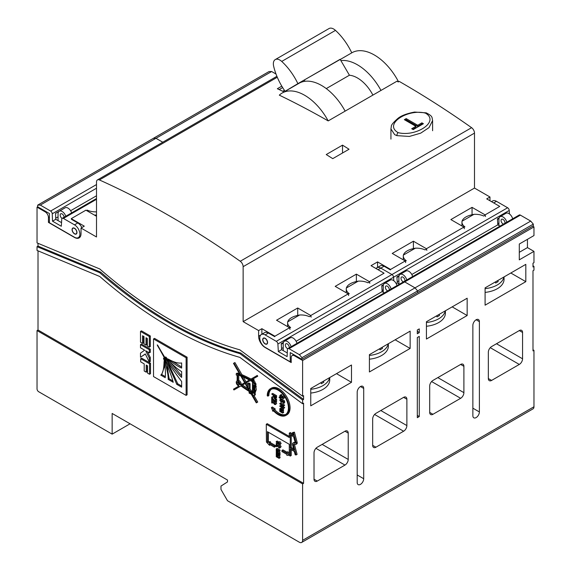 <?xml version="1.0" encoding="UTF-8"?>
<svg xmlns="http://www.w3.org/2000/svg" width="571" height="571" viewBox="0 0 571 571"><rect width="100%" height="100%" fill="white"/><g stroke="black" fill="none" stroke-linecap="round" stroke-linejoin="round"><path stroke-width="0.86" d="M326.269 88.591L349.423 75.222L340.123 59.305L304.279 80.004L305.035 81.289M296.328 84.851L304.279 80.004M340.202 59.441L297.884 83.644A44.674 25.795 -120 0 0 281.717 61.425A9.215 5.325 -120 0 0 275.258 59.591A9.215 5.325 -120 0 0 273.652 66.25A44.674 25.795 -120 0 0 285.093 91.289L297.884 83.644M296.306 84.815L285.093 91.289M351.65 52.603A44.674 25.795 -120 0 0 335.484 30.384A9.215 5.325 -120 0 0 329.024 28.55L275.258 59.591M425.466 113.137C408.079 108.476 383.234 124.043 398.08 132.622C415.488 137.268 440.27 121.73 425.466 113.137A2.305 0.978 -70.6 0 1 426.23 112.844L414.575 112.059C406.723 113.565 401.149 115.692 397.859 118.44C393.241 122.522 391.064 125.185 391.328 126.441L390.935 128.946L394.661 134.635L396.881 135.641A2.305 0.978 109.4 0 1 398.08 132.622M415.888 126.327L404.354 119.667L406.195 118.611L417.722 125.263L421.898 122.851L423.404 123.721L413.211 129.603L411.705 128.739L415.888 126.327L415.888 127.454L412.683 129.303M405.331 120.231L406.195 119.739L406.195 118.611M406.195 119.739L417.722 126.391L417.722 125.263M417.722 126.391L421.898 123.978L421.898 122.851M421.898 123.978L422.426 124.285M432.918 380.45L445.98 372.906A9.215 5.325 120 0 0 446.03 372.877M491.567 346.583L504.636 339.038A9.215 5.325 120 0 0 504.685 339.017M271.653 71.518L155.976 138.303L153.363 138.332L269.041 71.546L271.653 71.518L276.014 74.037M96.506 199.293L63.381 218.422L74.508 224.846A7.601 4.39 60 0 1 79.476 231.548A7.601 4.39 60 0 1 78.313 237.636A7.601 4.39 60 0 1 74.508 237.265L49.42 222.776L49.42 213.554L37.686 206.788L37.686 205.117L153.363 138.332L155.976 138.303L162.749 142.215L155.976 138.303L40.298 205.089L50.612 211.049L96.506 184.554M509.453 213.939L509.246 210.442A2.305 1.328 -120 0 0 507.619 207.758L496.492 201.327A7.601 4.39 -120 0 0 492.687 200.949L491.495 201.642M463.987 227.429L464.93 226.887A13.361 7.716 180 0 1 461.946 222.026A13.361 7.716 180 0 1 462.018 221.234C463.174 217.879 467.149 215.588 473.937 214.346A13.361 7.716 180 0 1 483.73 216.031L485.172 215.203M405.331 261.297L406.281 260.747A13.361 7.716 180 0 1 403.29 255.887A13.361 7.716 180 0 1 403.362 255.094C404.525 251.747 408.501 249.448 415.288 248.214A13.361 7.716 180 0 1 425.074 249.898L426.516 249.063M399.158 275.55L396.916 276.849L397.266 282.881L396.153 283.523M397.266 282.881L399.472 284.158M499.19 217.801L497.441 218.807L497.791 224.846L499.996 226.116M497.791 224.846L411.798 274.494M520.388 215.124A2.305 1.328 -120 0 0 519.232 215.01L403.554 281.796A2.305 1.328 60 0 1 404.711 281.91A2.305 1.328 -120 0 0 403.554 281.796L287.877 348.581A2.305 1.328 60 0 1 289.033 348.695L520.388 215.124L530.702 221.084L415.024 287.87L404.711 281.91L415.024 287.87L299.347 354.655L289.033 348.695M533.314 224.118L417.637 290.91L417.637 292.573L533.314 225.788L533.314 224.118L530.702 221.084M507.619 207.758L391.942 274.544A2.305 1.328 60 0 1 393.569 277.228L393.776 280.725L393.569 277.228A2.305 1.328 -120 0 0 391.942 274.544L380.814 268.113A7.601 4.39 -120 0 0 377.01 267.735L375.818 268.427M291.203 361.236L290.225 361.8L290.225 352.585L301.959 359.359L417.637 292.573L417.637 290.91L415.024 287.87L417.637 290.91L301.959 357.696L299.347 354.655M403.083 282.773A2.305 1.328 60 0 1 403.554 281.796M265.137 334.899A7.601 4.39 -120 0 0 261.332 334.52L264.594 332.643A7.601 4.39 60 0 1 268.391 333.021L265.137 334.899L276.264 341.33L391.942 274.544L380.814 268.113A7.601 4.39 -120 0 0 377.01 267.735L380.272 265.858A7.601 4.39 60 0 1 384.069 266.236L390.421 269.905M403.362 259.876A13.361 7.716 180 0 1 403.29 259.084L403.29 255.887M462.018 226.009A13.361 7.716 180 0 1 461.946 225.224L461.946 222.026M426.43 326.262A23.04 13.304 0 0 0 445.401 313.172L445.401 310.781M436.622 315.849L437.022 316.912L439.506 315.478L439.242 314.335M495.278 281.988L495.678 283.045L498.155 281.61L497.898 280.475M485.086 292.402A23.04 13.304 0 0 0 504.05 279.312L504.05 276.921M265.137 338.289A3.455 1.998 -120 0 0 263.409 338.118A3.455 1.998 -120 0 0 262.874 340.887A3.455 1.998 -120 0 0 265.137 343.928A3.455 1.998 -120 0 0 266.864 344.099A3.455 1.998 -120 0 0 267.392 341.33A3.455 1.998 -120 0 0 265.137 338.289M348.31 294.215L349.252 293.672A13.361 7.716 180 0 1 346.269 288.812A13.361 7.716 180 0 1 346.34 288.02C347.496 284.665 351.472 282.374 358.26 281.132A13.361 7.716 180 0 1 368.052 282.816L369.494 281.988M289.654 328.082L290.603 327.533A13.361 7.716 180 0 1 287.613 322.672A13.361 7.716 180 0 1 287.684 321.88C288.847 318.532 292.823 316.234 299.611 314.999A13.361 7.716 180 0 1 309.396 316.684L310.838 315.849M261.332 334.52A7.601 4.39 -120 0 0 260.169 340.616A7.601 4.39 -120 0 0 265.137 347.318L290.225 361.8M283.48 342.343L281.239 343.635L281.589 349.666L278.334 351.55L277.891 344.013L509.246 210.442M287.877 348.581A2.305 1.328 60 0 0 287.406 349.559L287.127 356.632L278.334 351.55M281.589 349.666L287.27 352.949M383.512 284.586L381.763 285.593L382.113 291.631L384.319 292.902M382.113 291.631L296.121 341.28M301.959 359.359L301.959 357.696M276.264 341.33A2.305 1.328 60 0 1 277.891 344.013M268.391 333.021L274.744 336.69M287.684 326.662A13.361 7.716 180 0 1 287.613 325.87L287.613 322.672M346.34 292.795A13.361 7.716 180 0 1 346.269 292.009L346.269 288.812M74.508 233.874A3.455 1.998 60 0 1 72.253 230.827A3.455 1.998 60 0 1 72.781 228.057A3.455 1.998 60 0 1 74.508 228.229A3.455 1.998 60 0 1 76.771 231.276A3.455 1.998 60 0 1 76.236 234.046A3.455 1.998 60 0 1 74.508 233.874M61.54 222.626L55.772 219.293L52.518 221.177L61.311 226.259L61.754 219.228A2.305 1.328 -120 0 1 62.225 218.308A2.305 1.328 -120 0 1 63.381 218.422M96.506 195.782L70.618 210.728M96.506 188.23L52.239 213.79L52.518 221.177M52.239 213.79A2.305 1.328 -120 0 0 50.612 211.049M37.686 205.117L40.298 205.089M81.881 227.551A7.601 4.39 -120 0 0 77.77 222.961L71.418 219.293M55.772 219.293L55.551 213.333L59.22 211.22M86.564 210.549L87.27 210.142A13.361 7.716 0 0 0 96.506 211.855M94.322 215.024A13.361 7.716 0 0 0 96.506 215.053M87.27 210.142L87.27 210.956M476.121 319.76A4.611 2.662 120 0 0 472.867 325.399L472.867 415.702A4.611 2.662 120 0 0 473.823 417.815A4.611 2.662 120 0 0 477.37 416.58A4.611 2.662 120 0 0 479.383 411.941L479.383 321.637A4.611 2.662 120 0 0 478.427 319.532A4.611 2.662 120 0 0 476.121 319.76L479.383 321.637M340.237 59.498L351.879 52.775A44.973 25.966 60 0 1 374.362 55.002A44.973 25.966 60 0 1 398.522 81.796M240.855 353.056A400.699 231.341 60 0 1 170.8 322.765A400.699 231.341 60 0 1 100.739 272.16L99.761 272.724A400.699 231.341 60 0 0 169.823 323.329A400.699 231.341 60 0 0 239.877 353.62L240.855 353.056L303.586 399.429L303.586 395.667L302.609 396.231L302.609 360.487L294.458 355.783A4.611 2.662 -120 0 0 292.159 355.555A4.611 2.662 -120 0 0 291.203 357.667L291.203 362.556L265.137 347.503A9.215 5.325 60 0 1 258.62 336.219L258.62 330.573L243.139 321.637L243.139 266.678A4.611 2.662 -120 0 0 240.241 261.261L471.596 127.69A900.274 519.774 -120 0 0 401.177 82.524A900.274 519.774 -120 0 0 399.222 81.396L398.244 81.96A900.274 519.774 60 0 0 396.945 81.218L380.978 90.432A44.973 25.966 -120 0 0 357.417 64.787A44.973 25.966 -120 0 0 340.88 60.597M328.189 120.909A900.274 519.774 60 0 0 279.312 95.15A44.973 25.966 60 0 1 282.145 93.037A44.973 25.966 60 0 1 304.636 95.264A44.973 25.966 60 0 1 328.189 120.909L345.134 111.131A44.973 25.966 -120 0 0 321.58 85.479A44.973 25.966 -120 0 0 299.09 83.252L282.145 93.037M404.868 281.039A2.762 1.599 -120 0 0 402.969 277.142A2.762 1.599 -120 0 0 401.584 277.006A2.762 1.599 -120 0 0 401.163 279.226A2.762 1.599 -120 0 0 402.969 281.66A2.762 1.599 -120 0 0 403.44 281.867M506.812 222.183A5.76 3.326 -120 0 0 503.008 216.944A5.76 3.326 -120 0 0 500.125 216.659A5.76 3.326 -120 0 0 498.933 219.293L498.933 225.502M512.679 218.793A5.76 3.326 -120 0 0 508.875 213.554A5.76 3.326 -120 0 0 505.992 213.269L500.125 216.659M504.907 223.282A2.762 1.599 -120 0 0 503.008 219.392A2.762 1.599 -120 0 0 501.623 219.25A2.762 1.599 -120 0 0 501.202 221.469A2.762 1.599 -120 0 0 503.008 223.903A2.762 1.599 -120 0 0 503.472 224.11M238.043 382.063A1.613 0.928 -120 0 0 239.178 384.204A1.613 0.928 -120 0 0 239.328 384.283M238.2 382.142A1.613 0.928 -120 0 0 237.393 382.056A1.613 0.928 -120 0 0 237.143 383.348A1.613 0.928 -120 0 0 238.2 384.775A1.613 0.928 -120 0 0 239.006 384.854A1.613 0.928 -120 0 0 239.249 383.562A1.613 0.928 -120 0 0 238.2 382.142M237.793 381.014L237.793 374.74A127.704 73.73 -120 0 1 240.741 375.932L244.659 382.72L240.741 384.982A127.704 73.73 -120 0 1 240.155 384.547A2.762 1.599 -120 0 0 238.2 381.2A2.762 1.599 -120 0 0 237.793 381.014L238.771 380.45A2.762 1.599 -120 0 1 239.178 380.636A2.762 1.599 -120 0 1 241.133 383.983A127.704 73.73 -120 0 0 241.719 384.419M281.753 409.043L281.467 408.072L281.753 409.043M282.731 408.479L283.137 408.244M273.473 409.892A3.69 2.127 60 0 1 273.652 409.764A3.69 2.127 60 0 1 274.301 409.593L271.403 407.566L272.895 411.313A3.69 2.127 60 0 1 273.131 410.335A15.438 8.915 -120 0 0 278.17 414.667A15.438 8.915 -120 0 0 285.885 415.431A15.438 8.915 -120 0 0 288.255 403.062A15.438 8.915 -120 0 0 278.17 389.458A15.438 8.915 -120 0 0 270.447 388.694A15.438 8.915 -120 0 0 267.249 395.76L267.906 396.138A14.518 8.379 60 0 1 270.911 389.493A14.518 8.379 60 0 1 278.17 390.214A14.518 8.379 60 0 1 287.648 403.005A14.518 8.379 60 0 1 285.429 414.632A14.518 8.379 60 0 1 278.17 413.918A14.518 8.379 60 0 1 273.473 409.892L273.852 409.671M285.9 414.325A14.518 8.379 60 0 1 279.148 413.354A14.518 8.379 60 0 1 274.551 409.45M285.885 415.431L286.863 414.867A15.438 8.915 -120 0 0 289.233 402.498A15.438 8.915 -120 0 0 279.148 388.894A15.438 8.915 -120 0 0 271.425 388.13L270.447 388.694M302.609 396.231L239.877 349.859A400.699 231.341 60 0 1 169.823 319.567A400.699 231.341 60 0 1 99.761 268.962L37.036 242.903L37.036 207.159L37.686 206.788M38.014 250.84L38.014 330.009L303.586 483.337L303.586 403.19L302.609 403.754L239.877 357.382A400.699 231.341 60 0 1 169.823 327.097A400.699 231.341 60 0 1 99.761 276.485L37.036 250.433L37.036 246.672L38.014 246.101L38.014 243.31M360.444 386.546A4.611 2.662 120 0 0 357.189 392.184L357.189 482.488A4.611 2.662 120 0 0 358.145 484.601A4.611 2.662 120 0 0 361.693 483.366A4.611 2.662 120 0 0 363.706 478.726L363.706 388.423A4.611 2.662 120 0 0 362.749 386.317A4.611 2.662 120 0 0 360.444 386.546L363.706 388.423M74.508 233.689A3.226 1.863 -120 0 0 76.121 233.846A3.226 1.863 -120 0 0 76.621 231.262A3.226 1.863 -120 0 0 74.508 228.421A3.226 1.863 -120 0 0 72.895 228.257A3.226 1.863 -120 0 0 72.403 230.841A3.226 1.863 -120 0 0 74.508 233.689M265.137 343.742A3.226 1.863 -120 0 0 266.75 343.899A3.226 1.863 -120 0 0 267.242 341.315A3.226 1.863 -120 0 0 265.137 338.475A3.226 1.863 -120 0 0 263.524 338.317A3.226 1.863 -120 0 0 263.024 340.901A3.226 1.863 -120 0 0 265.137 343.742M64.08 217.237A2.762 1.599 -120 0 0 62.125 213.932A2.762 1.599 -120 0 0 60.747 213.797A2.762 1.599 -120 0 0 60.312 215.981A2.762 1.599 -120 0 0 62.075 218.415M289.19 347.825A2.762 1.599 -120 0 0 287.292 343.928A2.762 1.599 -120 0 0 285.907 343.792A2.762 1.599 -120 0 0 285.486 346.012A2.762 1.599 -120 0 0 287.292 348.446A2.762 1.599 -120 0 0 287.777 348.653M391.135 288.969A5.76 3.326 -120 0 0 387.331 283.73A5.76 3.326 -120 0 0 384.447 283.444A5.76 3.326 -120 0 0 383.255 286.078L383.255 292.288M397.002 285.579A5.76 3.326 -120 0 0 393.198 280.34A5.76 3.326 -120 0 0 390.314 280.061L384.447 283.444M389.229 290.068A2.762 1.599 -120 0 0 387.331 286.178A2.762 1.599 -120 0 0 385.946 286.035A2.762 1.599 -120 0 0 385.525 288.255A2.762 1.599 -120 0 0 387.331 290.689A2.762 1.599 -120 0 0 387.795 290.896M240.241 261.261A900.274 519.774 -120 0 0 169.823 216.095A900.274 519.774 -120 0 0 99.404 179.951A4.611 2.662 -120 0 0 97.463 179.908A4.611 2.662 -120 0 0 96.506 182.021L96.506 236.979L81.025 228.043L84.287 226.159L71.254 218.636L85.914 210.171L96.506 216.288M380.978 90.432L345.134 111.131M281.788 86.171L277.356 88.733A900.274 519.774 60 0 1 284.072 91.924M234.924 389.401L240.976 385.91A128.625 74.266 -120 0 0 249.113 391.413L249.113 393.098L251.233 394.097L256.293 402.869L256.757 402.605L251.233 392.705A128.625 74.266 -120 0 0 252.51 393.455A1.385 0.799 -120 0 0 252.91 395.018A1.385 0.799 -120 0 0 254.124 395.567L255.101 395.004A1.385 0.799 -120 0 0 254.902 393.112A2.163 1.249 -120 0 0 255.173 392.769A16.588 9.579 -120 0 0 255.872 390.321M257.271 402.305L257.735 402.041L254.024 395.61M237.757 373.377L237.222 373.063L236.244 373.634L236.244 374.983L237.136 375.504L237.136 380.95A2.762 1.599 -120 0 0 236.815 381.064A2.762 1.599 -120 0 0 236.594 383.819A2.762 1.599 -120 0 0 239.013 385.982L233.489 389.172L233.946 389.972L240.976 385.91M239.442 373.677A128.625 74.266 -120 0 0 238.114 373.17L237.136 374.148L236.244 373.634M250.976 379.073A128.625 74.266 -120 0 0 241.954 374.704L234.924 362.535L233.489 363.363L240.163 374.926A128.625 74.266 -120 0 0 237.136 373.734M254.124 395.567A1.385 0.799 -120 0 0 253.931 393.676A2.163 1.249 -120 0 0 254.195 393.333A16.588 9.579 -120 0 0 254.959 390.45L254.959 386.874A16.588 9.579 -120 0 0 254.759 385.482L254.98 384.254L254.416 383.933A16.588 9.579 -120 0 0 254.195 383.112A2.163 1.249 -120 0 0 253.103 381.428L253.103 380.257L252.453 379.879A128.625 74.266 -120 0 0 251.918 379.594L257.735 376.232L257.271 375.44L249.998 379.636A128.625 74.266 -120 0 0 240.976 375.268L241.954 374.704M254.98 385.611L255.958 385.047L255.958 383.691L255.394 383.369A16.588 9.579 -120 0 0 255.173 382.549A2.163 1.249 -120 0 0 254.081 380.864L254.081 379.694L253.431 379.315L252.453 379.879L252.453 381.007A128.625 74.266 -120 0 0 250.94 380.158L251.918 379.594M255.308 390.65L256.286 390.086L255.936 386.31A16.588 9.579 -120 0 0 255.772 385.147M267.906 396.138L268.884 395.575A14.518 8.379 60 0 1 271.418 389.236M274.301 409.593L275.279 409.029L272.381 407.002L271.403 407.566M272.695 399.886L274.501 402.234M276.071 402.041L276.657 403.433L275.436 404.618L276.657 403.433M271.717 397.166L275.172 401.484L275.172 399.393L275.629 399.657L275.629 402.298L272.174 397.966L272.174 400.364L271.717 400.1L271.717 397.166L272.695 396.602L273.445 397.245M274.13 398.165L275.172 399.572M275.172 399.393L276.607 399.093L276.607 401.734L275.629 402.298M273.152 399.307L272.174 400.364M271.717 394.004L272.695 393.433L276.607 395.696L276.528 397.766L275.365 398.558L274.494 398.415L273.295 395.382L271.717 394.004L275.629 396.26L275.55 398.33L276.528 397.766M146.219 372.178L146.219 365.055L147.525 365.804L147.525 373.106L149.531 374.262L150.508 373.698L150.508 363.249L141.679 358.153L140.702 358.716L140.702 361.871L144.206 363.891L144.206 371.014L146.219 372.178L147.197 371.614L147.197 365.618M142.55 343.399L142.55 335.734L143.999 336.569L143.999 343.92L146.012 345.084L146.012 337.732L147.318 338.489L147.318 346.019L149.324 347.175L150.301 346.611L150.301 335.955L141.472 330.859L140.495 331.423L140.495 342.215L142.55 343.399L143.528 342.836L143.528 336.298M146.012 345.084L146.99 344.52L146.99 338.296M186.117 395.389L187.095 394.818L187.095 357.196L154.505 338.382L153.528 338.946L153.528 376.575L186.117 395.389L186.117 357.76L153.528 338.946M140.495 357.26L145.291 353.941L149.324 362.085L149.324 358.067L145.648 350.758L149.324 352.885L150.301 352.321L150.301 349.152L141.472 344.056L140.495 344.62L140.495 347.789L144.663 350.194L140.495 353.128L140.495 357.26L145.334 354.027M149.324 362.085L150.301 361.522L150.301 357.496L147.425 351.786M280.725 395.161L281.838 394.64L281.896 395.132L280.725 395.639M281.132 395.403L281.946 396.631M281.674 396.545L282.766 398.058L283.352 397.816L282.795 396.374L283.758 398.037L282.738 398.515L281.946 397.544L280.975 397.666L279.747 395.724L280.861 395.203L280.918 395.696L280.154 395.967L280.968 397.195L282.652 395.981L283.016 396.245M282.795 396.374L283.773 395.81L284.736 397.473L283.501 398.608L284.736 397.473M281.332 397.823L280.354 398.487L279.811 398.165L279.033 397.252L280.026 396.688M280.725 399.493L281.838 398.972L281.896 399.472L280.718 399.964M281.132 399.721L282.081 401.049M283.159 401.663L282.131 402.262L282.388 401.72L281.132 402.098L279.747 400.057L280.861 399.543L280.918 400.035L280.154 400.292L281.103 401.613L281.981 401.356L281.653 400.057L282.631 399.493L284.636 400.999L284.636 402.819L283.659 403.383L283.202 403.119L283.202 401.691L282.231 400.963L282.388 401.72L282.873 401.442M279.797 405.845L281.624 406.902L281.624 404.96L279.797 403.911L280.775 402.876L284.686 405.132L283.708 406.167L282.081 405.224L282.081 407.166L283.059 406.595L284.686 407.537L283.708 408.572L279.797 406.309L280.775 405.282L281.624 405.767M283.059 405.795L283.059 406.595M279.797 408.6L282.638 410.242L282.638 410.992L280.354 410.356L282.638 412.39L282.638 413.111L279.797 411.47L279.797 411.006L282.131 412.355L279.797 410.271L279.797 409.785L282.181 410.449L279.797 409.072L280.775 408.037L281.346 408.365M282.302 408.922L283.616 409.678L283.616 410.428L282.638 410.992M282.666 410.977L283.616 411.827L283.616 412.548L282.638 413.111M276.214 441.597L279.262 443.36L278.684 441.983L280.125 441.683L281.103 443.496L280.125 444.431L276.214 442.175L276.214 441.597L277.192 441.033L278.762 441.94M276.214 443.51L279.041 447.457L279.676 447L279.019 445.187L280.125 447.271L279.797 448.114L279.041 448.035L276.714 444.538L276.714 446.75L276.214 446.458L276.214 443.51L277.192 442.946L278.991 445.53M279.205 445.908L279.583 446.486M279.019 445.187L279.997 444.623L281.103 446.708L279.797 448.114M276.214 451.847L278.512 453.174L276.214 450.99L276.214 450.341L278.627 450.919L276.214 449.527L276.214 448.949L277.192 448.385L280.047 450.034L280.047 450.983L279.069 451.547L276.785 451.004L279.069 453.174L280.047 452.61L280.047 453.51L279.069 454.073L276.214 452.425L276.771 451.518M278.876 451.504L280.047 452.61M279.347 453.909L280.047 454.316L280.047 455.265L279.069 455.829L276.785 455.287L279.069 457.457L280.047 456.893L280.047 457.792L279.069 458.356L276.214 456.707L276.771 455.808M278.876 455.786L280.047 456.893M289.276 436.394L267.249 423.682L266.272 424.246L266.436 442.025L269.533 445.316L270.347 444.845M266.272 424.246L289.276 437.522L289.276 433.139L290.254 432.575L292.944 434.124M295.814 444.431A2.077 1.199 60 0 0 296.149 442.853L293.451 432.718L292.53 432.575L294.429 432.154L297.127 442.289A2.077 1.199 60 0 1 296.792 443.867L295.814 444.431A2.077 1.199 60 0 1 295.278 444.516L293.708 444.267A0.692 0.4 -120 0 0 293.415 444.823L296.121 454.959L295.2 454.809L294.308 451.468L290.254 449.127L290.254 456.086L289.276 455.287L286.806 455.287A3.69 2.127 60 0 0 287.106 454.523L281.938 451.54L281.938 450.412L282.916 449.848L286.963 452.182M294.429 444.381L297.098 454.388L296.121 454.959M290.254 456.086L291.231 455.522L291.231 449.691M289.276 453.438L287.784 451.711L286.806 452.275A3.69 2.127 60 0 1 287.106 453.395L281.938 450.412M268.391 432.24L268.391 441.74L267.414 442.304L269.533 442.304L270.511 441.74L268.391 441.74M269.533 442.304A3.69 2.127 60 0 0 269.234 443.075L270.204 442.511A3.69 2.127 60 0 1 270.511 441.74M270.204 442.511L275.372 445.494L275.372 446.622L274.394 447.186L269.234 444.202A3.69 2.127 60 0 0 269.533 445.316M38.014 330.009L37.036 330.573L37.036 388.894A2.305 1.328 -120 0 0 38.664 391.72L112.144 434.138L112.144 413.447L227.501 480.047L227.501 481.924L220.984 486.064L220.984 489.454L227.501 500.738L299.347 542.222A4.611 2.662 -120 0 0 301.652 542.45A4.611 2.662 -120 0 0 302.609 540.337L533.964 406.766L533.964 350.33L532.986 350.894L532.986 270.747L533.964 270.183L533.964 266.421L532.986 266.985L532.986 263.224L533.964 262.66L533.964 251.368L519.296 259.841L519.296 244.031L533.964 235.566L533.964 226.915L532.657 226.159M302.609 360.487L533.964 226.915M303.586 399.429L302.609 399.993L302.609 403.754M303.586 483.337L302.609 483.901L37.036 330.573M302.609 540.337L302.609 483.901M419.264 416.552L417.308 417.679L417.308 337.532L419.264 336.405L419.264 416.552L417.308 415.424M419.264 328.882L419.264 332.643L417.308 333.771L417.308 330.009L419.264 328.882M310.752 405.824L351.486 382.313L351.486 365.005L310.752 388.516L310.752 405.824M369.408 354.655L369.408 371.964L410.142 348.446L410.142 331.137L369.408 354.655M403.618 397.359A4.611 2.662 -60 0 1 405.924 397.13A4.611 2.662 -60 0 1 406.88 399.243L406.88 425.581A4.611 2.662 -60 0 1 403.618 431.226L375.925 447.214A4.611 2.662 -60 0 1 373.62 447.443A4.611 2.662 -60 0 1 372.663 445.337L372.663 418.993A4.611 2.662 -60 0 1 375.925 413.354L403.618 397.359L406.88 399.243M317.269 481.082A4.611 2.662 -60 0 1 314.964 481.31A4.611 2.662 -60 0 1 314.014 479.197L314.014 452.86A4.611 2.662 -60 0 1 317.269 447.214L344.97 431.226A4.611 2.662 -60 0 1 347.275 430.998A4.611 2.662 -60 0 1 348.224 433.103L348.224 459.441A4.611 2.662 -60 0 1 344.97 465.087L317.269 481.082L314.014 479.197M426.43 339.038L467.164 315.527L467.164 298.219L426.43 321.73L426.43 339.038M485.086 287.87L485.086 305.178L525.82 281.66L525.82 264.352L485.086 287.87M519.296 330.573A4.611 2.662 -60 0 1 521.601 330.345A4.611 2.662 -60 0 1 522.558 332.458L522.558 358.795A4.611 2.662 -60 0 1 519.296 364.441L491.602 380.429A4.611 2.662 -60 0 1 489.297 380.657A4.611 2.662 -60 0 1 488.341 378.552L488.341 352.207A4.611 2.662 -60 0 1 491.602 346.568L519.296 330.573L522.558 332.458M432.946 414.296A4.611 2.662 -60 0 1 430.641 414.525A4.611 2.662 -60 0 1 429.692 412.412L429.692 386.075A4.611 2.662 -60 0 1 432.946 380.429L460.647 364.441A4.611 2.662 -60 0 1 462.953 364.212A4.611 2.662 -60 0 1 463.902 366.318L463.902 392.655A4.611 2.662 -60 0 1 460.647 398.301L432.946 414.296L429.692 412.412M239.877 353.62L302.609 399.993M99.761 272.724L37.036 246.672M342.521 145.148L326.234 154.555A900.274 519.774 60 0 1 332.75 158.645L349.038 149.238A900.274 519.774 -120 0 0 342.521 145.148L342.521 152.999M471.596 127.69A4.611 2.662 60 0 1 474.494 133.107L243.139 266.678M291.103 346.718A5.76 3.326 -120 0 0 284.415 341.201A5.76 3.326 -120 0 0 283.216 343.835L283.216 350.608M296.97 343.335A5.76 3.326 -120 0 0 290.275 337.811L284.415 341.201M65.793 216.245A5.76 3.326 -120 0 0 59.248 211.206A5.76 3.326 -120 0 0 58.056 213.84L58.056 220.613M71.653 212.862A5.76 3.326 -120 0 0 65.115 207.815L59.248 211.206M81.025 228.043L81.025 233.689A9.215 5.325 60 0 1 79.119 237.907A9.215 5.325 60 0 1 74.508 237.45L48.442 222.397L49.42 221.834M48.442 222.397L48.442 217.508A4.611 2.662 -120 0 0 45.18 211.862L37.036 207.159M356.375 281.389L356.375 274.137L335.191 286.364L348.224 293.887L348.645 295.528M356.375 274.137L369.408 281.66L369.83 283.302M297.719 315.256L297.719 307.997L276.542 320.224L289.576 327.754L289.997 329.388M297.719 307.997L310.752 315.52L311.174 317.162M377.552 267.428L377.552 261.903L371.036 265.672L384.069 273.195L369.408 281.66M261.875 334.213L261.875 328.689L258.62 330.573M289.576 327.754L274.908 336.219L261.875 328.689M55.73 218.193L58.056 216.852M281.267 344.206L283.28 343.05M281.524 348.574L283.216 347.596M382.049 290.539L383.255 289.847M381.799 286.171L383.319 285.293M310.752 315.52L348.224 293.887M395.146 339.795L410.142 348.446M336.497 373.655L351.486 382.313M243.139 321.637L474.494 188.066L474.494 133.107M489.975 200.764L489.975 197.002L486.713 198.886L499.746 206.409L485.086 214.874L472.053 207.352L450.869 219.578L463.902 227.101L426.43 248.735L413.397 241.212L392.22 253.438L405.253 260.968L390.585 269.433L377.552 261.903M489.975 197.002L474.494 188.066M497.726 223.753L498.933 223.061M397.202 281.788L398.893 280.811M112.144 434.138L130.067 423.796M533.964 406.766A4.611 2.662 60 0 1 533.007 408.879L301.652 542.45M417.308 331.201L419.264 332.643M100.739 272.16L38.014 246.101M181.642 377.41L181.642 371.578C177.502 369.358 172.206 364.484 165.74 356.961L165.454 357.125C172.135 366.71 177.531 373.47 181.642 377.41M181.642 368.081L181.642 362.956C178.195 363.527 173.734 362.228 168.267 359.045C173.141 363.356 177.602 366.368 181.642 368.081M164.077 361.522L164.063 361.472C163.927 368.852 162.835 373.398 160.779 375.118L165.219 377.674C165.754 373.306 165.376 367.917 164.077 361.522M163.756 358.103L163.477 358.267C166.753 367.638 168.324 374.676 168.174 379.38L173.22 382.299C171.864 376.753 168.709 368.688 163.756 358.103L163.477 358.267M157.767 345.384L157.253 344.863L157.453 345.569C164.669 357.66 171.093 370.579 176.739 384.326L181.642 387.159L181.642 381.492C172.578 369.723 164.619 357.689 157.767 345.384L157.453 345.569M186.117 357.76L187.095 357.196M170.658 362.571L181.642 375.804M172.256 361.115L181.642 367.025M164.826 365.269L161.757 374.555L165.276 376.582M160.779 375.118L161.757 374.555M166.853 364.79L169.152 378.816L172.806 380.928M168.174 379.38L169.152 378.816M167.246 361.058L177.717 383.762L181.642 386.032M176.739 384.326L177.717 383.762M149.324 347.175L149.324 336.519L150.301 335.955M149.324 336.519L140.495 331.423M149.324 358.067L150.301 357.496M149.324 352.885L149.324 349.716L150.301 349.152M149.324 349.716L140.495 344.62M149.531 374.262L149.531 363.813L150.508 363.249M149.531 363.813L140.702 358.716M279.747 395.724L280.996 394.554M280.861 395.203L281.838 394.64M283.352 397.816L282.766 398.058L283.344 397.723M282.131 396.938L282.773 396.567M282.131 396.874L282.781 396.495M281.724 396.902L280.968 397.195L281.717 396.766M279.033 397.252L279.797 397.93L280.482 397.295M279.24 397.245L280.068 396.759M279.797 397.694L280.968 397.666M280.354 398.016L280.354 398.487M279.747 400.057L281.003 398.879M280.861 399.543L281.838 398.972M281.653 400.057L283.659 401.563L284.636 400.999M283.659 401.563L283.659 403.383M281.103 401.613L281.953 401.127M281.803 401.748L281.981 401.356M282.081 407.166L283.708 408.101L284.686 407.537M283.708 408.101L283.708 408.572M279.797 403.44L283.708 405.695L284.686 405.132M283.708 405.695L283.708 406.167M282.638 410.242L283.616 409.678M279.797 409.785L280.418 409.428M279.797 411.006L280.297 410.713M282.638 412.39L283.616 411.827M273.752 395.646L274.473 397.937L275.172 397.437L275.172 396.467L273.752 395.646M275.172 397.537L274.473 397.937L275.172 397.437M275.629 396.26L276.607 395.696M273.752 396.624L274.601 396.131M274.73 396.06L275.45 397.373M275.629 399.657L276.607 399.093M272.196 397.445L273.174 396.881M272.174 403.119L271.717 402.855L271.717 400.449L274.594 404.047L275.272 403.747L274.515 402.12L275.679 403.997L274.587 404.511L272.174 401.363L272.174 403.119L273.017 402.634M274.515 402.12L275.022 401.827M275.272 403.747L274.594 404.047L275.272 403.654M272.895 411.313L273.623 410.899M249.606 392.812L250.74 393.476L249.998 391.956A128.625 74.266 -120 0 1 249.606 391.713L249.606 392.812L250.269 392.427M240.155 384.547L241.133 383.983M238.771 375.126L238.771 380.45M249.113 390.65L245.123 383.519L241.562 385.575A127.704 73.73 -120 0 0 249.113 390.657L249.206 390.593M241.562 385.575L242.532 385.011A127.704 73.73 -120 0 0 248.242 388.915M245.123 383.519L242.532 385.011M253.103 383.17L253.724 383.534A15.667 9.043 -120 0 0 253.588 383.048A1.235 0.714 -120 0 0 253.103 382.213L253.103 383.17L253.545 382.92M249.32 380.029A127.704 73.73 -120 0 0 241.562 376.282L245.123 382.456L249.32 380.029M250.226 391.292L251.233 391.956A127.704 73.73 -120 0 0 252.453 392.67L252.453 381.763A127.704 73.73 -120 0 0 250.276 380.543L245.58 383.248L247.942 387.338L247.942 383.569L249.113 384.247L250.091 383.683L250.091 388.009L249.113 388.573L248.428 388.18L250.226 391.292L251.204 390.728L252.211 391.385A127.704 73.73 -120 0 0 252.453 391.535M249.113 384.247L249.113 388.573M247.942 383.569L248.92 383.005L250.091 383.683M245.58 383.248L246.558 382.684L247.942 385.075M250.276 380.543L246.558 382.684M251.233 391.956L252.211 391.385M251.233 391.877L252.211 391.306M249.748 388.209L251.204 390.728M255.308 387.074L256.286 386.51M254.959 386.874L255.936 386.31M254.98 384.254L255.958 383.691M254.416 383.933L255.394 383.369M253.103 381.428L254.081 380.864M253.103 380.257L254.081 379.694M250.94 380.158L257.735 376.232M256.757 376.796L256.293 376.003M240.976 375.268L233.946 363.099M256.757 402.605L257.735 402.041M253.931 393.676L254.902 393.112M254.166 389.429L254.816 389.807L254.816 387.359L254.166 386.981L254.166 389.429L254.816 389.051M253.674 386.139L254.302 386.496A15.667 9.043 -120 0 0 254.088 385.097L253.103 384.526L253.103 392.976A1.235 0.714 -120 0 0 253.396 392.919A1.235 0.714 -120 0 0 253.588 392.698A15.667 9.043 -120 0 0 254.302 390.072L253.674 389.707L253.674 386.139L254.209 385.825M253.103 392.976L253.595 392.698M254.081 385.09L254.081 385.903M254.081 389.943L254.081 391.235M243.31 377.06L246.101 381.885M278.684 441.983L280.125 444.06L281.103 443.496M280.125 444.06L280.125 444.431M279.148 442.247L280.125 441.683M276.714 446.75L277.627 446.222M280.125 447.271L281.103 446.708M279.676 447L279.041 447.457L279.669 447.093M277.677 445.451L278.655 444.888M276.564 443.767L277.542 443.203M276.214 448.949L279.069 450.598L280.047 450.034M276.214 450.341L276.921 449.934M279.069 453.174L279.069 454.073M279.069 450.598L279.069 451.547M276.214 456.129L278.512 457.457L276.214 455.28L276.214 454.623L278.627 455.201L276.214 453.809L276.914 452.824M276.214 453.231L279.069 454.88L280.047 454.316M276.214 454.623L276.921 454.216M279.069 457.457L279.069 458.356M279.069 454.88L279.069 455.829M267.414 442.304L267.414 431.676L289.276 444.295L289.276 455.13L286.806 452.275M269.234 443.075L274.394 446.058L274.394 447.186M292.53 432.575L293.301 435.459L289.276 433.139M290.254 434.831L293.658 436.794L295.236 442.711A0.692 0.4 60 0 1 294.943 443.26L293.373 443.017A2.077 1.199 -120 0 0 292.837 443.103A2.077 1.199 -120 0 0 292.502 444.681L293.951 450.134L290.254 447.999L290.254 434.831M290.254 447.999L291.231 447.436L291.231 435.395M291.231 447.436L293.601 448.799M293.451 432.718L294.429 432.154M295.2 442.582L294.35 442.454A2.077 1.199 -120 0 0 293.815 442.539L292.837 443.103M274.394 446.058L275.372 445.494M532.986 265.701L533.964 266.421M533.964 251.368L527.447 247.607L527.447 239.328M406.78 279.933A5.76 3.326 -120 0 0 400.093 274.415A5.76 3.326 -120 0 0 398.893 277.049L398.893 283.823M412.647 276.55A5.76 3.326 -120 0 0 405.952 271.025L400.093 274.415M472.053 214.603L472.053 207.352M485.086 214.874L485.507 216.516M464.323 228.743L463.902 227.101M413.397 248.471L413.397 241.212M405.674 262.603L405.253 260.968M426.43 248.735L426.851 250.376M396.945 277.42L398.958 276.264M497.477 219.385L498.997 218.507M282.745 91.289L284.422 90.318M279.169 89.59L282.645 87.584M349.423 75.222A28.843 16.652 60 0 1 372.899 95.1M510.824 273.009L525.82 281.66M452.175 306.87L467.164 315.527M533.964 350.33L532.986 349.766M519.296 252.311L527.447 247.607M375.889 413.368L388.958 405.824A9.215 5.325 120 0 0 389.008 405.803M317.24 447.236L330.302 439.691A9.215 5.325 120 0 0 330.352 439.663M379.601 348.774L380 349.83L382.477 348.396L382.22 347.261M369.408 359.188A23.04 13.304 0 0 0 388.373 346.097L388.373 343.706M310.752 393.055A23.04 13.304 0 0 0 329.724 379.958L329.724 377.567M320.945 382.634L321.345 383.698L323.828 382.263L323.564 381.121M335.484 30.384L281.717 61.425M426.23 112.844C433.075 116.398 431.812 117.241 432.604 120.574L429.028 127.604L420.699 133.15L409.357 136.44L396.881 135.641M496.492 201.327L493.722 202.926M473.937 214.346L462.018 221.234M415.288 248.214L403.362 255.094M384.069 266.236L378.045 269.712M445.259 310.86A23.04 13.304 180 0 1 426.43 322.501M503.915 276.999A23.04 13.304 180 0 1 485.086 288.64M358.26 281.132L346.34 288.02M299.611 314.999L287.684 321.88M77.77 222.961L74.508 224.846M277.285 77.249L99.404 179.951M258.62 336.219L260.747 334.991M295.114 355.405L294.458 355.783M58.87 211.491L55.558 213.404M49.42 216.944L48.442 217.508M45.18 211.862L45.837 211.484M357.189 474.965L363.706 478.726M372.663 445.337L375.925 447.214M374.583 414.46L403.618 431.226M380.814 410.528L406.88 425.581M315.927 448.321L344.97 465.087M322.158 444.395L348.224 459.441M344.97 431.226L348.224 433.103M275.629 397.652L276.607 397.088M274.708 400.821L275.172 400.549M273.174 402.212L274.144 401.649M254.195 383.112L255.173 382.549M254.195 393.333L255.173 392.769M293.415 444.823L294.236 444.352M296.149 442.853L297.127 442.289M293.373 443.017L294.35 442.454M472.867 408.179L479.383 411.941M488.341 378.552L491.602 380.429M490.261 347.675L519.296 364.441M496.492 343.742L522.558 358.795M431.605 381.535L460.647 398.301M437.836 377.609L463.902 392.655M460.647 364.441L463.902 366.318M388.237 343.785A23.04 13.304 180 0 1 369.408 355.426M329.581 377.645A23.04 13.304 180 0 1 310.752 389.286M390.935 139.11L390.935 128.946M432.604 130.73L432.604 120.567M80.482 236.387L78.313 237.636M96.506 198.515L62.225 218.308M282.038 409.072L283.016 408.508M76.121 233.846L76.742 233.489M266.75 343.899L267.371 343.542M97.463 179.908L276.899 76.314M263.524 338.317L264.145 337.953M72.895 228.257L73.516 227.9M292.159 355.555L293.765 354.627M281.467 408.072L282.16 407.673"/></g></svg>
